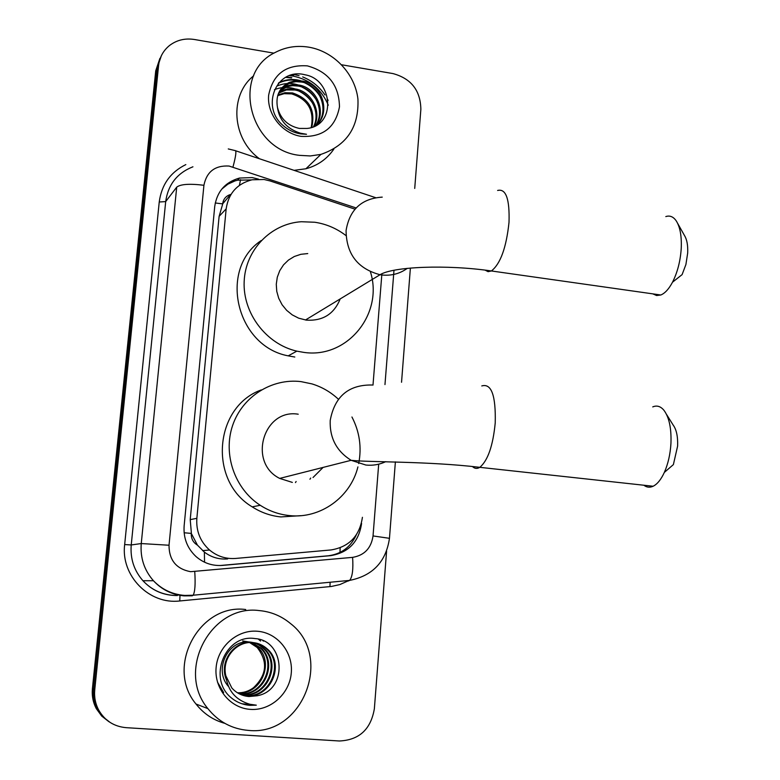 <?xml version="1.0" encoding="UTF-8"?>
<svg xmlns="http://www.w3.org/2000/svg" width="780" height="780" viewBox="0 0 780 780"><rect width="100%" height="100%" fill="white"/><g stroke="black" fill="none" stroke-linecap="round" stroke-linejoin="round"><path stroke-width="1.17" d="M354.988 209.157L270.017 180.921L264.089 179.498L252.057 179.79C237.12 183.68 228.491 193.381 226.161 208.874L196.852 518.329C196.004 531.005 200.226 541.564 209.528 550.007C217.181 556.345 225.898 559.153 235.687 558.441L331.09 549.939C349.177 546.887 359.619 536.006 362.417 517.306M197.447 545.142L191.295 533.403C191.041 538.571 193.099 542.49 197.447 545.142L204.37 552.103C211.243 557.31 219.014 559.591 227.682 558.928M222.631 203.873L230.568 194.483C225.966 195.926 223.324 199.056 222.631 203.873L215.261 202.985M222.573 204.467L219.112 216.362L190.213 519.617L191.353 532.769M372.996 385.106L381.888 273.829M258.404 179.107L252.213 177.586L239.518 178.045C225.205 182.111 216.938 191.597 214.724 206.524L184.139 525.856C183.29 538.024 187.249 548.252 196.004 556.54C203.668 563.17 212.501 566.124 222.505 565.393L330.74 555.643C348.543 552.62 358.829 541.905 361.589 523.477L361.394 523.507M221.764 189.111L227.867 184.187L235.024 180.892L237.578 180.2L251.404 179.926M290.93 75.104L293.582 75.465M341.611 64.769L392.993 73.583C411.206 78.575 420.498 90.49 420.859 109.327L414.726 188.428M386.597 551.09L374.361 708.767C370.851 729.368 359.18 740.103 339.329 740.99L126.106 727.662C113.929 726.541 104.783 720.652 98.66 709.995C95.365 703.706 94.068 696.95 94.751 689.734L158.574 65.637C159.549 57.34 163.225 50.612 169.582 45.454C176.777 40.034 185.035 38.044 194.357 39.487L273.975 53.157M108.976 721.754L101.731 716.099L96.291 708.62C93.034 702.39 91.747 695.711 92.42 688.574L155.727 70.814L161.323 55.77L157.141 68.24L93.581 689.149L157.141 68.24L158.574 65.637M110.224 722.514L102.941 716.82L97.471 709.303C94.195 703.043 92.898 696.325 93.581 689.149C92.898 696.325 94.195 703.043 97.471 709.303L102.941 716.82L110.224 722.514M286.006 77.405L291.525 77.961L286.006 77.405M356.284 534.914C350.649 547.131 341.318 554.083 328.282 555.779L219.96 565.529M328.292 105.212C321.526 89.3 309.787 79.599 293.065 76.089L289.302 75.631M155.727 70.814L159.89 58.412M299.462 155.347C248.605 149.965 230.831 73.135 275.35 52.387C285.782 46.956 297.005 45.23 309.017 47.209C334.045 51.499 355.154 73.993 357.932 99.118C359.083 127.062 346.749 145.48 320.911 154.391L310.323 155.951L299.462 155.347M259.486 158.759C231.913 138.976 228.998 95.306 253.675 75.796M316.816 124.82C330.067 111.638 320.453 84.903 301.772 82.076L296.01 81.656L290.267 82.709L281.209 88.666M316.007 125.57C331.402 113.227 322.433 84.006 302.63 81.071L295.883 80.71L289.292 82.388C279.464 87.35 275.515 95.706 277.465 107.445C280.566 118.911 287.869 125.911 299.364 128.427L307.096 128.437C336.502 125.687 333.148 79.404 305.009 74.792C276.968 67.158 260.189 105.944 282.779 125.249C288.005 129.899 293.933 132.775 300.583 133.877L306.52 134.277L300.427 133.204C286.972 128.856 279.318 120.266 277.465 107.445M315.276 125.96C325.718 111.91 315.432 88.813 298.35 86.083L292.636 85.663L287.859 86.434L279.757 90.821M315.647 125.775C326.84 111.93 316.719 87.838 299.198 85.088L293.475 84.669L288.688 85.439L285.968 86.404L280.088 90.266M313.423 126.818C321.165 112.417 310.596 92.674 294.996 90.012L286.445 89.944L278.577 93.151M313.93 126.604C322.315 112.232 311.776 91.718 295.825 89.037L287.264 88.969L282.682 90.363L278.84 92.547M311.161 127.608C314.515 110.555 308.022 99.313 291.681 93.892L284.144 93.678L277.67 95.677M311.756 127.423C315.627 110.078 309.212 98.572 292.51 92.927L284.953 92.713L277.865 95.023M307.369 65.871C328.37 71.702 339.066 85.352 339.476 106.811C335.478 127.627 322.706 137.485 301.139 136.373C282.097 133.507 266.76 114.094 268.651 95.141C272.942 74.197 285.851 64.438 307.369 65.871M333.869 149.068C327.064 158.993 317.743 165.555 305.916 168.763L294.07 170.352M295.045 88.901C288.122 86.697 281.248 86.96 274.414 89.69M297.979 84.874C290.881 82.719 283.881 83.109 276.968 86.063M300.963 80.798C293.943 78.741 287.02 79.17 280.186 82.085L278.791 82.778M313.121 104.023C309.67 98.485 305.038 94.224 299.237 91.25M316.933 100.873C313.306 94.789 308.324 90.188 301.967 87.077M320.775 97.636C316.992 91.026 311.668 86.102 304.785 82.875M297.755 80.613C291.613 79.394 285.616 80.047 279.786 82.582L278.353 83.294M677.576 223.236L684.528 235.589C686.956 239.548 688.009 245.339 687.687 252.973L685.913 264.488L682.1 274.619L672.506 282.214C677.508 272.356 680.413 261.037 681.242 248.245C681.74 236.233 680.121 227.175 676.358 221.062C673.423 216.713 669.913 215.221 665.808 216.586M652.811 293.855L656.614 295.532L660.806 294.996C664.95 293.309 668.85 289.058 672.506 282.214M307.749 253.578L300.865 254.299L294.343 256.483L288.473 260.062L283.53 264.859L279.747 270.67L277.29 277.231L276.276 284.242L276.764 291.379L278.733 298.321L282.087 304.746L286.669 310.352L292.276 314.896L298.642 318.162L306.365 320.131C322.793 321.126 334.064 314.057 340.187 298.925M370.422 271.791C383.809 313.833 347.159 359.112 303.576 352.346L296.849 351.146C266.273 344.185 242.755 313.267 244.159 281.629C245.3 249.961 270.855 223.626 301.363 221.725L314.827 222.251C326.255 223.987 336.638 228.423 345.979 235.57M294.811 357.026L288.21 355.856C236.077 346.252 218.224 268.973 261.232 240.532M666.529 414.424L673.062 424.895C676.445 429.448 677.966 436.517 677.615 446.082L673.384 464.597L664.326 472.436C668.08 463.944 670.293 454.252 670.946 443.362C671.492 428.308 669.152 417.271 663.917 410.251C660.582 406.273 656.867 405.161 652.753 406.897M643.851 485.228C646.717 487.432 649.808 487.773 653.123 486.242C657.296 484.175 661.03 479.573 664.326 472.436M298.223 414.209C263.533 408.33 247.523 462.54 279.689 478.413L292.334 482.401M357.913 466.908C350.561 497.191 320.375 519.051 289.458 515.58C278.996 514.508 269.256 511.075 260.247 505.284C234.731 488.845 222.787 454.291 232.606 425.51C242.268 396.659 271.849 378.017 301.041 381.625L311.902 383.887C321.867 386.919 330.7 392.038 338.393 399.233M300.787 515.678L280.858 516.925C270.601 515.882 261.056 512.528 252.223 506.863C208.026 480.753 214.315 406.565 261.31 389.912M313.034 477.506L323.105 467.405M351.946 416.998C359.58 431.769 361.832 447.281 358.693 463.554M310.674 478.062L309.943 479.252M296.127 481.504L295.464 482.566M248.605 730.421C232.04 729.066 218.468 721.802 207.88 708.611C175.617 670.342 211.243 604.051 259.204 610.574C270.913 611.647 281.307 615.937 290.384 623.454C333.557 656.058 303.196 736.271 248.605 730.421M224.855 723.362C213.223 720.125 203.619 713.681 196.024 704.038C164.892 667.134 199.349 603.233 245.72 609.521M241.615 694.883L245.661 695.506C269.607 698.412 284.339 664.287 266.828 649.145C262.49 645.109 257.546 642.876 251.998 642.457C234.283 640.448 218.829 661.538 226.229 679.39M241.995 695.029L246.451 695.75C270.445 698.656 285.207 664.462 267.657 649.292C263.308 645.245 258.356 643.012 252.798 642.583C236.593 640.945 221.54 658.3 225.829 675.743L231.816 687.95C236.447 693.108 242.171 695.975 248.995 696.54L257.205 695.75C288.376 690.261 284.963 640.263 255.07 638.586C225.293 633.565 207.256 678.395 231.143 697.71C236.662 702.273 242.951 704.818 250 705.344L256.308 705.169L249.883 704.262C235.677 700.099 227.662 690.592 225.829 675.743M240.133 694.239L242.541 694.541C266.292 697.417 280.917 663.585 263.543 648.57C259.233 644.563 254.329 642.359 248.83 641.93M240.493 694.414L243.321 694.775C267.121 697.661 281.765 663.76 264.352 648.707C260.042 644.699 255.128 642.486 249.619 642.057C228.248 639.259 213.281 669.757 228.364 686.341M238.7 693.517L239.48 693.586C263.035 696.442 277.543 662.902 260.305 647.995L251.248 642.515M250.858 642.389L245.71 641.413M239.05 693.703L240.24 693.82C263.845 696.686 278.382 663.068 261.105 648.141L251.648 642.525M251.257 642.408L246.48 641.55M237.656 692.903C260.949 695.292 274.872 662.249 257.917 647.575L257.127 647.439C268.135 661.528 266.916 674.973 253.451 687.775C248.635 691.294 243.311 692.962 237.461 692.786M257.127 647.439L249.639 642.554M249.249 642.398L248.108 641.999M247.718 641.872L242.639 640.916M257.917 647.575L250.039 642.535M249.659 642.389L248.498 641.999M248.118 641.891L243.409 641.043M243.145 695.428L248.839 696.491L257.205 695.75M257.38 631.244C277.407 632.697 293.192 652.158 291.291 672.906C289.682 693.673 270.66 710.863 250.468 709.381C230.256 708.221 214.042 688.467 216.128 667.426C217.922 646.367 237.383 629.489 257.38 631.244M258.492 639.239L260.569 641.014L258.97 639.366M262.977 640.799L263.669 641.121M217.483 682.11L223.655 692.591M241.868 703.745L256.308 705.169M204.565 562.224L204.37 552.103M239.411 185.347L240.562 179.653M339.973 552.464L340.168 547.823M191.295 533.403L184.129 532.76M219.112 216.362L226.161 208.874M190.213 519.617L196.852 518.329M356.099 207.938L229.047 166.043C215.046 165.282 206.671 171.697 203.921 185.279L169.016 545.24C169.055 560.128 176.241 568.942 190.583 571.691L352.599 557.368C364.387 555.36 371.202 548.213 373.035 535.938L378.69 464.188M169.016 545.24L141.258 543.553L131.235 544.957C130.133 558.607 134.033 570.531 142.945 580.73L153.436 580.73C162.035 589.612 172.507 594.516 184.85 595.442L193.177 595.218L192.231 595.813L183.982 595.861C171.951 594.692 161.772 589.651 153.436 580.73C144.183 570.131 140.127 557.739 141.258 543.553L176.709 187.151C180.55 184.148 189.628 183.524 203.921 185.279M348.25 581.022L349.645 580.398L193.177 595.218C195.019 591.757 195.546 583.908 194.756 571.691M159.237 202L165.691 201.581L131.235 544.957L124.663 544.557L159.237 202C161.567 184.684 170.43 172.214 185.835 164.599M192.943 166.793C177.187 173.004 168.1 184.597 165.691 201.581L176.709 187.151M177.392 595.53C163.78 595.637 152.305 590.704 142.945 580.73C150.969 589.309 160.778 594.155 172.37 595.286L175.432 595.442M349.089 580.457L339.846 584.581L331.393 586.462L179.77 600.961C149.253 604.792 120.646 575.698 124.663 544.557M94.751 689.734L92.42 688.574M180.326 595.247L181.564 595.13M384.969 384.579L393.988 270.29M329.95 586.618L330.125 582.25M179.77 600.961L179.975 595.667M373.035 535.938L389.464 538.317C386.032 561.707 372.762 575.737 349.645 580.398C352.414 576.937 353.398 569.254 352.599 557.368M395.382 461.867L389.454 538.453M232.976 166.998C236.018 155.649 236.662 150.16 234.897 150.53L228.267 148.931M328.282 555.779L330.74 555.643M220.594 565.481L222.505 565.393M290.092 75.358L293.329 75.777M286.933 77.122L291.779 77.649M293.787 74.441L299.072 75.689M302.689 76.937C311.932 80.662 319.361 86.678 325.006 94.994M327.346 98.894L328.127 100.425M382.239 197.125C361.618 198.471 349.557 209.615 346.076 230.548C346.359 254.007 357.679 268.739 380.045 274.726L381.069 274.882C390.819 276.081 399.555 273.907 407.296 268.349M497.611 190.466C505.957 188.37 509.759 198.998 509.008 222.358C506.327 247.65 500.458 263.854 491.39 270.962L488.075 271.664L485.131 270.143M372.265 385.008C348.689 384.55 334.669 396.367 330.213 420.449C329.569 437.902 336.541 451.181 351.127 460.307L365.859 465.036C372.83 465.738 379.46 464.617 385.749 461.662M481.786 385.934C491.41 383.156 495.885 395.46 495.232 422.838C493.009 445.75 487.861 460.58 479.817 467.327C477.175 468.965 474.747 468.721 472.553 466.625M202.595 550.641L209.528 550.007M237.578 180.2L239.518 178.045M98.66 709.995L96.291 708.62M180.121 595.374L182.052 595.189M401.544 382.258L410.387 268.057M375.531 197.642L235.706 150.793M289.292 82.388L288.454 83.401M285.968 86.404L285.139 87.399M282.682 90.363L281.873 91.338M279.454 94.253L278.655 95.218M320.911 154.391L305.916 168.763M286.816 77.152L291.73 77.698M305.477 319.995L380.045 274.726C392.857 266.633 446.54 264.381 491.39 270.962L660.806 294.996M296.849 351.146L288.21 355.856M279.689 478.413L351.127 460.307C369.7 462.413 427.362 461.107 479.817 467.327L653.123 486.242M260.247 505.284L252.223 506.863M207.88 708.611L196.024 704.038M267.657 649.292L266.828 649.145M264.352 648.707L263.543 648.57M261.105 648.141L260.305 647.995"/></g></svg>

